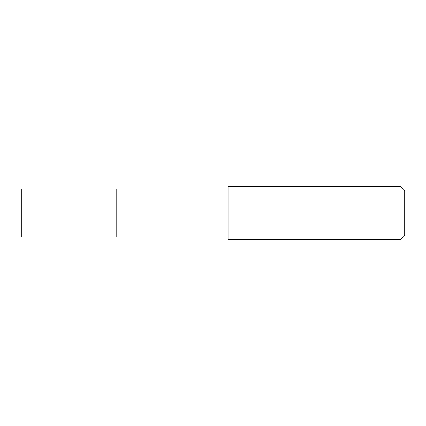 <?xml version="1.0" encoding="UTF-8"?>
<svg xmlns="http://www.w3.org/2000/svg" width="426" height="426" viewBox="0 0 426 426"><rect width="100%" height="100%" fill="white"/><g stroke="black" fill="none" stroke-linecap="round" stroke-linejoin="round"><path stroke-width="0.64" d="M228.038 189.133L21.3 189.133L21.3 236.867L116.772 236.867L116.772 189.133L116.772 236.867L228.038 236.867M228.038 186.689L228.038 239.311L400.941 239.311L400.941 186.689L228.038 186.689M400.941 186.689L404.7 190.449L404.7 235.551L400.941 239.311"/></g></svg>
